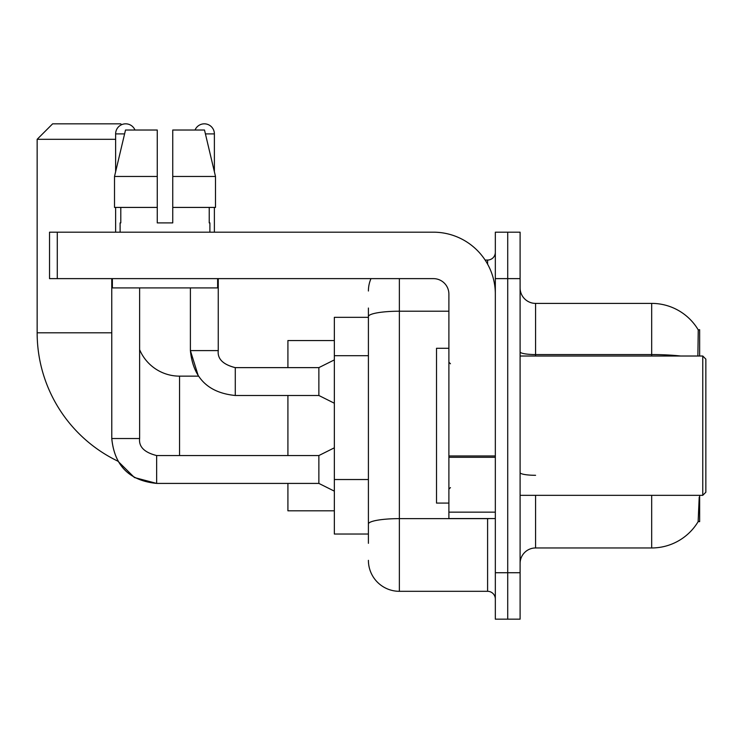 <?xml version="1.0" encoding="UTF-8"?>
<svg xmlns="http://www.w3.org/2000/svg" width="743" height="743" viewBox="0 0 743 743"><rect width="100%" height="100%" fill="white"/><g stroke="black" fill="none" stroke-linecap="round" stroke-linejoin="round"><path stroke-width="1.11" d="M699.655 356.018L699.655 329.706L698.253 329.901A54.174 54.174 0 0 0 651.676 303.395A54.174 54.174 0 0 1 698.132 329.706A54.174 54.174 0 0 0 651.676 303.395L535.582 303.395A15.482 15.482 0 0 1 520.1 287.912A15.482 15.482 0 0 0 535.582 303.395L535.582 356.018M699.655 495.33L699.655 521.651L698.132 521.651L699.209 497.188M368.407 346.405L368.407 308.039L368.407 317.326L334.35 317.326L334.35 534.031L368.407 534.031M520.1 563.445A15.482 15.482 0 0 1 535.582 547.962L651.676 547.962L651.676 495.33M698.411 521.187A54.174 54.174 0 0 1 651.676 547.962M507.72 572.732L507.72 619.17L520.1 619.17L520.1 572.732L507.72 572.732L507.72 619.17L495.33 619.17L495.33 572.732L507.72 572.732L507.72 278.625L507.72 572.732M495.33 572.732L495.33 232.188L507.72 232.188L507.72 278.625L507.72 232.188L520.1 232.188L520.1 572.732M697.872 356.018L698.253 329.901A54.174 54.174 0 0 0 651.676 303.395L651.676 354.56L535.582 354.56A15.482 2.684 0 0 1 520.1 351.866M368.407 543.319L368.407 308.039M399.363 278.625L399.363 591.307L487.594 591.307L487.594 518.549M485.123 260.05L487.594 260.05A7.736 7.736 0 0 0 495.33 252.314M368.407 529.387L368.407 488.82M495.33 599.044A7.736 7.736 0 0 0 487.594 591.307M368.407 291.005A30.955 30.955 0 0 1 370.989 278.625M399.363 591.307A30.955 30.955 0 0 1 368.407 560.343M172.748 222.9L157.265 222.9L172.748 222.9L157.265 222.9L172.748 222.9L172.748 130.025L204.501 130.025L215.498 176.463L215.498 207.418L172.748 207.418M195.037 130.025A10.058 10.058 0 0 1 214.383 133.898L214.383 171.744L215.498 176.463L172.748 176.463M111.756 278.625L111.784 438.528C114.45 465.759 129.412 480.721 156.652 483.414L134.418 477.526L117.886 461.162L134.418 477.526L156.652 483.414L134.418 477.526L117.886 461.162A142.405 142.405 0 0 1 37.15 332.799L37.15 139.312L52.632 123.83L120.737 123.83L121.601 124.703M179.555 455.552L179.555 376.144A43.345 43.345 0 0 1 139.619 349.647M115.629 139.312L37.15 139.312M287.912 395.49L287.912 455.552M287.912 483.414L287.912 510.812L334.35 510.812M334.35 340.545L287.912 340.545L287.912 367.627M115.629 171.744L115.629 133.898A10.058 10.058 0 0 1 134.975 130.025M334.35 491.151L318.868 483.414L318.868 455.552L334.35 447.815M318.868 483.414L156.652 483.414C129.412 480.721 114.45 465.759 111.756 438.528L139.619 438.528L139.619 287.912M115.629 207.418L115.629 232.188M334.35 403.235L318.868 395.49L318.868 367.627L334.35 359.891M190.394 287.912L190.394 350.603L218.256 350.603L218.256 278.625M214.383 207.418L214.383 232.188M495.33 518.549L448.893 518.549L448.893 455.961L495.33 455.961M495.33 294.107A61.92 61.92 0 0 0 433.42 232.188L57.276 232.188L57.276 278.625L433.42 278.625A15.482 15.482 0 0 1 448.893 294.107L448.893 455.961M57.276 278.625L49.53 278.625L49.53 232.188L57.276 232.188M157.265 176.463L157.265 207.418L157.265 176.463L114.515 176.463L125.511 130.025L157.265 130.025L157.265 222.9M120.115 222.9L120.793 222.9L120.115 222.9L120.115 232.188M209.897 222.9L209.229 222.9L209.897 222.9L209.897 232.188M209.229 207.418L209.229 222.9M120.793 222.9L120.793 207.418M112.379 278.625L112.379 287.912L217.634 287.912L217.634 278.625M157.265 207.418L114.515 207.418L114.515 176.463L125.511 130.025M215.498 207.418L215.498 176.463L204.501 130.025M702.757 356.018L705.85 359.12L705.85 492.237L702.757 495.33L702.757 356.018L520.1 356.018M448.893 348.281L436.512 348.281L436.512 503.076L448.893 503.076M368.407 355.693L334.35 355.693M368.407 479.532L334.35 479.532M535.582 495.33L535.582 547.962M680.699 356.018A54.174 9.408 180 0 0 651.676 354.56L651.676 356.018M520.1 278.625L495.33 278.625M535.582 475.297A15.482 2.684 0 0 1 520.1 472.604M490.278 518.549A7.736 1.347 0 0 1 487.594 518.633L399.363 518.633A30.955 5.377 180 0 0 368.407 524.01M368.407 316.592A30.955 5.377 180 0 1 399.363 311.215L448.893 311.215M487.594 264.127L487.594 260.05M37.15 332.799L111.756 332.799M111.756 438.528C114.45 465.759 129.412 480.721 156.652 483.414L156.652 455.58M115.629 133.898L124.592 133.898M318.868 395.49L235.28 395.49C208.049 392.806 193.087 377.834 190.394 350.603L198.372 376.144L190.394 350.603C193.087 377.834 208.049 392.806 235.28 395.49L235.28 367.655C222.993 364.534 217.318 358.86 218.256 350.603C217.318 358.86 222.993 364.534 235.28 367.627C222.993 364.534 217.318 358.86 218.256 350.603C217.318 358.86 222.993 364.534 235.28 367.627L318.868 367.627M205.421 133.898L214.383 133.898M495.33 457.298L448.893 457.298M448.893 512.159L495.33 512.159M198.372 376.144L179.555 376.144M139.619 438.528C138.69 446.784 144.365 452.459 156.652 455.552C144.365 452.459 138.69 446.784 139.619 438.528C138.69 446.784 144.365 452.459 156.652 455.552L318.868 455.552M520.1 495.33L702.757 495.33M450.444 363.764L448.893 362.212M450.444 487.594L448.893 489.145"/></g></svg>
